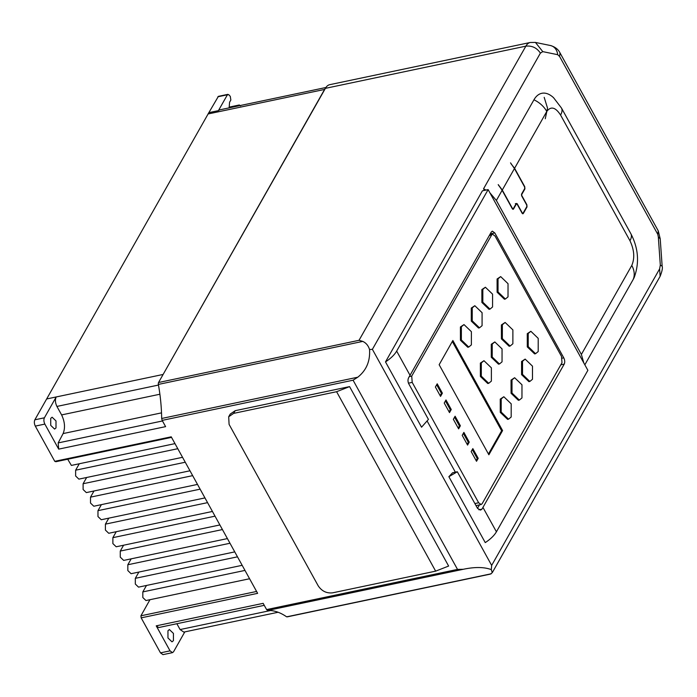 <?xml version="1.0" encoding="UTF-8"?>
<svg xmlns="http://www.w3.org/2000/svg" width="697" height="697" viewBox="0 0 697 697"><rect width="100%" height="100%" fill="white"/><g stroke="black" fill="none" stroke-linecap="round" stroke-linejoin="round"><path stroke-width="1.05" d="M540.393 53.12L542.789 51.63L557.67 54.688L559.595 56.466L657.794 234.349L658.238 230.829L660.216 238.792L658.325 236.963L660.312 265.069L662.15 266.193C662.769 267.979 662.098 271.36 660.129 276.326L659.623 268.885L491.664 565.406L372.39 349.336L540.393 53.12C536.856 47.823 532.011 45.505 525.86 46.159L359.025 340.31L158.55 382.505L325.386 88.353L525.86 46.159A18.749 9.741 -101.9 0 1 530.225 42.491L329.751 84.677A18.749 9.741 78.1 0 0 325.752 87.735A18.749 9.741 78.1 0 0 325.386 88.353M325.9 87.508L219.625 109.873L218.405 110.64L208.856 112.653L208.447 113.236L208.115 113.951L324.584 89.434L325.752 87.735M50.724 418.366L52.118 417.215L55.995 420.927L56.004 427.923L54.61 429.073L50.733 425.37L50.724 418.366M173.431 640.648L173.44 633.434L169.406 629.548L167.96 630.741L167.96 637.964L171.993 641.841L173.431 640.648M511.189 416.998L508.557 419.176L501.195 412.093L501.204 398.919L503.835 396.741L511.197 403.824L511.189 416.998M508.557 419.176L507.599 419.376L500.272 412.38L500.254 399.12L503.835 396.741M471.372 344.884L468.741 347.062L461.362 339.962L461.37 326.762L464.01 324.584L471.381 331.676L471.372 344.884M468.741 347.062L467.783 347.263L460.438 340.249L460.421 326.963L464.01 324.584M502.04 361.839L499.453 363.973L492.221 357.021L492.23 344.074L494.818 341.939L502.049 348.901L502.04 361.839M499.453 363.973L498.503 364.174L491.289 357.273L491.28 344.274L494.818 341.939M512.87 343.769L510.099 346.052L502.354 338.603L502.363 324.741L505.133 322.45L512.879 329.899L512.87 343.769M510.099 346.052L509.141 346.252L501.431 338.899L501.404 324.941L505.133 322.45M538.206 351.532L535.575 353.701L528.221 346.627L528.23 333.462L530.861 331.284L538.215 338.367L538.206 351.532M535.575 353.701L534.625 353.902L527.298 346.914L527.272 333.663L530.861 331.284M482.08 325.682L479.484 327.825L472.235 320.847L472.244 307.856L474.831 305.722L482.089 312.7L482.08 325.682M479.484 327.825L478.534 328.026L471.294 321.108L471.285 308.065L474.831 305.713M508.017 296.852L505.395 299.022L498.033 291.947L498.041 278.783L500.673 276.604L508.035 283.688L508.017 296.852M505.395 299.022L504.436 299.231L497.109 292.235L497.092 278.983L500.673 276.604M492.561 306.985L490 309.111L482.821 302.202L482.829 289.36L485.391 287.234L492.57 294.143L492.561 306.985M490 309.111L489.041 309.311L481.888 302.463L481.871 289.56L485.391 287.234M532.473 379.281L529.851 381.451L522.523 374.394L522.532 361.273L525.146 359.103L532.482 366.16L532.473 379.281M529.851 381.451L528.901 381.651L521.583 374.655L521.574 361.473L525.146 359.103M521.966 397.926L519.335 400.095L511.999 393.038L512.007 379.891L514.63 377.73L521.975 384.788L521.966 397.926M519.335 400.095L518.385 400.296L511.067 393.291L511.049 380.092L514.63 377.73M491.376 381.12L488.728 383.306L481.305 376.171L481.322 362.893L483.971 360.706L491.385 367.842L491.376 381.12M488.728 383.306L487.769 383.507L480.39 376.458L480.364 363.093L483.971 360.706M158.55 382.505A2.5 1.298 78.1 0 0 158.358 384.422L362.762 341.399L359.025 340.31M362.762 341.399C366.082 342.924 368.338 345.634 369.541 349.537L372.39 349.336M163.002 654.64L160.493 652.862L141.169 617.856L257.637 593.339L171.227 436.819L54.767 461.327L35.312 426.102C34.205 423.759 34.057 421.659 34.85 419.803L46.655 398.963L163.115 374.455L324.584 89.434M162.479 420.962L58.182 442.909L63.113 433.578C65.361 428.01 64.856 421.79 61.606 414.915L56.919 406.429C55.229 402.901 54.985 399.747 56.196 396.959L44.399 417.799C43.597 419.646 43.754 421.746 44.861 424.09L58.687 449.129L165.607 426.634L162.157 420.387L353.083 380.205L457.52 569.405L463.305 569.283C474.831 566.844 484.171 566.957 491.324 569.623L491.664 565.406M369.541 349.537C370.273 361.177 366.352 370.403 357.77 377.208L161.669 418.479L162.157 420.387M161.669 418.479A114.169 59.315 78.1 0 0 158.358 384.422M542.789 51.63L535.427 42.43L530.225 42.491M427.209 421.171L455.359 472.165M448.868 476.704L485.251 542.606C490.496 539.164 494.217 535.557 496.421 531.802L587.876 370.316L488.127 189.61L396.663 351.096C394.467 354.86 390.738 358.458 385.502 361.909L421.546 427.209L428.428 419.411L408.625 383.542C407.667 381.146 407.806 378.985 409.026 377.068L491.298 232.023L492.352 231.151L494.809 232.937L563.751 357.822C564.858 360.166 565.014 362.266 564.221 364.113L481.949 509.158L480.564 510.099L477.567 508.427L457.319 471.756L448.868 476.704L452.597 472.749L457.319 471.756M479.44 504.898L477.506 508.313M488.127 189.61L482.402 190.821L385.502 361.909M511.119 163.917L514.595 168.282L546.779 111.459C550.883 105.988 555.483 107.181 560.58 115.049A22.835 9.906 -28.9 0 0 561.477 108.035L553.575 97.719A34.249 17.791 78.1 0 0 533.946 99.802L483.544 188.809L484.415 190.394M584.844 364.819L633.155 279.523A34.249 17.791 78.1 0 0 634.287 277.232C639.524 262.656 638.374 248.149 630.855 233.713A22.835 9.906 -28.9 0 1 629.957 240.726C634.287 249.935 634.897 258.178 631.787 265.452L581.376 354.451L583.807 362.937M357.77 377.208L353.083 380.205M46.655 398.963L208.115 113.951M235.185 410.69L230.219 414.07L228.694 416.754L233.661 413.373L235.185 410.69L349.58 386.608L336.599 391.714L233.661 413.373M228.694 416.754L229.086 424.395L318.198 585.82C321.787 591.169 326.623 593.504 332.713 592.816L435.651 571.148L448.633 566.051L349.58 386.608M457.52 569.405L266.602 609.587L263.152 603.341L156.233 625.845L170.042 650.859L160.493 652.862M58.182 442.909L58.687 449.129M489.259 235.63L492.605 234.279L495.07 236.056L561.521 356.437L561.991 362.728L482.158 503.678L481.113 504.541L478.647 502.764L474.875 503.556M408.442 383.176L412.197 382.383L478.647 502.764M412.197 382.383L411.727 376.092L409.357 376.598M491.559 235.15L411.727 376.092M491.324 569.623L492.256 572.681L490.322 574.119L287.225 616.862M658.238 230.829L560.039 52.955L559.595 56.466M489.895 192.825L496.369 200.466L581.376 354.451M483.544 188.809L485.94 190.072M496.369 200.466L502.128 190.298L498.216 184.609L502.276 190.028L514.438 168.552L510.535 162.863M491.211 573.788L286.659 616.836C280.177 612.341 273.816 610.223 267.578 610.476L463.305 569.283M266.602 609.587L267.578 610.476M208.856 112.653L218.396 96.352L227.936 94.339L227.414 94.775L228.843 94.757L230.289 96.386L230.846 100.002L229.592 102.215L229.139 107.869M229.121 107.774L229.844 106.981L239.393 104.968L238.871 105.404L240.622 105.857M171.532 437.376L55.865 461.719L54.767 461.327M256.592 591.457L140.925 615.799L141.169 617.856M140.925 615.799L149.96 599.708M184.81 631.891L173.553 651.773L172.507 652.636L170.042 650.859M176.872 623.719L180.087 629.557L183.825 632.101L278.112 612.254M156.233 625.845L158.724 627.544L264.25 605.336M287.791 616.549L286.659 616.836M435.381 387.027L437.211 383.803L442.377 393.169L440.548 396.393L435.381 387.027M444.233 403.058L445.984 399.965L451.255 409.514L449.504 412.607L444.233 403.058M453.355 419.315L455.106 416.222L460.377 425.771L458.626 428.864L453.355 419.315M462.207 435.346L463.88 432.393L469.247 442.116L467.574 445.078L462.207 435.346M471.155 451.56L472.827 448.607L478.203 458.33L476.521 461.283L471.155 451.56M439.154 364.714L452.858 340.511L502.581 430.58L488.867 454.784L439.154 364.714M502.128 190.298L512.286 208.708L513.515 209.03L516.468 203.812L516.991 203.951L522.088 213.169L523.316 213.491L527.019 206.939L526.862 204.744L521.765 195.517L521.696 194.576L524.919 188.896L524.754 186.691L514.595 168.282M522.95 213.787L522.489 213.665M516.007 203.907L516.991 203.951M513.149 209.327L512.687 209.196M514.438 168.552L524.597 186.962L524.719 188.53L521.504 194.21L521.617 195.787L526.705 205.005L526.827 206.582L523.116 213.125L522.236 212.899L517.148 203.681L516.268 203.454L513.314 208.664L512.434 208.438L502.276 190.028M513.314 208.664L512.164 208.499M516.834 203.742L516.268 203.454M523.116 213.125L521.966 212.96M498.216 184.609L498.799 185.663M238.592 105.883L229.322 107.408M218.405 110.64L227.414 94.775L217.865 96.787M244.978 570.416L142.824 591.91L142.824 597.529L145.961 600.544L249.578 578.745M142.824 591.91L146.483 585.463M229.984 543.251L127.83 564.753L127.83 570.573L131.08 573.701L234.75 551.885M127.83 564.753L131.184 558.837M222.43 529.563L120.276 551.066L120.276 557.147L123.674 560.414L227.405 538.589M120.276 551.066L123.587 545.22M215.024 516.163L112.879 537.657L112.87 543.59L116.19 546.779L219.877 524.954M112.879 537.657L116.251 531.698M207.567 502.642L105.413 524.135L105.413 530.086L108.732 533.283L212.428 511.459M105.413 524.135L108.81 518.15M200.126 489.163L97.972 510.657L97.972 516.564L101.265 519.735L204.953 497.911M97.972 510.657L101.379 504.645M192.66 475.642L90.514 497.144L90.505 503.051L93.807 506.231L197.504 484.415M90.514 497.144L93.999 490.984M185.263 462.233L83.109 483.735L83.109 489.503L86.323 492.596L189.976 470.789M83.109 483.735L86.646 477.489M237.477 556.825L135.323 578.327L135.323 584.051L138.52 587.135L242.164 565.319M135.323 578.327L138.869 572.063M67.714 459.227L71.382 465.422L174.982 443.623M177.787 448.702L75.633 470.196L75.633 475.999L78.874 479.127L182.536 457.31M75.633 470.196L79.284 463.758M270.523 610.528L180.087 629.557M442.377 393.169L441.428 393.369L436.67 384.753M440.138 395.643L441.428 393.369M451.255 409.514L450.297 409.714L445.444 400.923M449.086 411.857L450.297 409.714M460.377 425.771L459.419 425.972L454.566 417.181M458.208 428.115L459.419 425.972M469.247 442.116L468.297 442.316L463.339 433.342M467.156 444.32L468.297 442.316M478.203 458.33L477.245 458.53L472.287 449.556M476.112 460.534L477.245 458.53M502.581 430.58L501.622 430.781L452.318 341.469M488.458 454.026L501.622 430.781M516.189 203.881L515.318 203.655M545.263 118.734L547.537 108.148L544.183 97.353M660.312 265.069L659.623 268.885M657.794 234.349L658.325 236.963M61.606 414.915L159.892 394.232M161.521 412.868L63.113 433.578M56.919 406.429L158.472 385.058M35.312 426.102L44.861 424.09M496.421 531.802L483.004 507.512M478.874 509.803L481.949 509.158M560.797 364.836L564.221 364.113M562.209 358.153L563.751 357.822M490.235 233.896L494.809 232.937M410.089 375.413L396.663 351.096M557.67 54.688A11.413 9.514 -78.4 0 0 550.421 45.514L535.427 42.43M633.155 279.523A22.835 16.815 -150.5 0 0 631.787 265.452M546.779 111.459A22.835 16.815 -150.5 0 0 533.946 99.802M560.58 115.049L629.957 240.726M336.599 391.714L435.651 571.148M44.399 417.799L34.85 419.803M524.919 188.896L524.458 188.992M527.019 206.939L526.566 207.035M492.605 234.279L489.669 234.898M481.113 504.541L476.016 505.613M492.256 572.69L659.946 276.639M662.15 266.193L660.216 238.792M561.477 108.035L630.855 233.713M172.507 652.636L162.959 654.649M550.421 45.514C555.091 46.882 558.306 49.365 560.039 52.955M516.076 203.794L516.625 203.681M512.487 209.004L513.053 208.882M522.288 213.465L522.855 213.343"/></g></svg>
